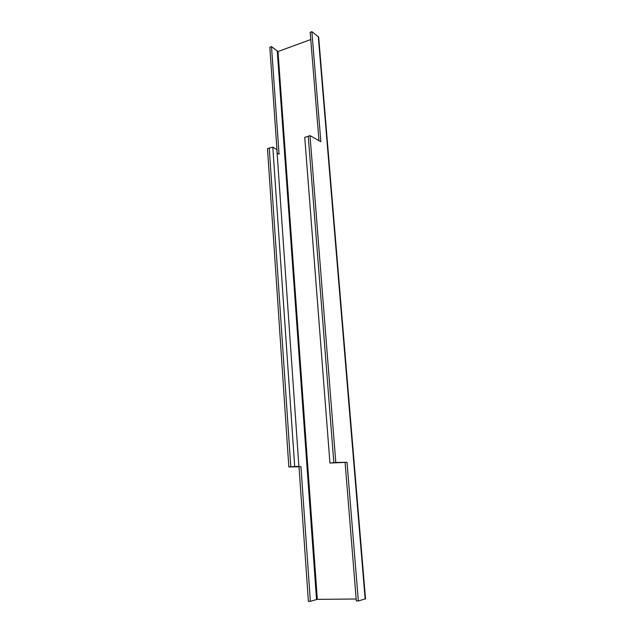 <?xml version="1.0" encoding="UTF-8"?>
<svg xmlns="http://www.w3.org/2000/svg" width="633" height="633" viewBox="0 0 633 633"><rect width="100%" height="100%" fill="white"/><g stroke="black" fill="none" stroke-linecap="round" stroke-linejoin="round"><path stroke-width="0.95" d="M358.341 600.954L365.51 598.81L318.652 37.038L311.863 31.65L320.852 141.705L310.028 135.644L308.263 136.23L333.836 462.676L308.263 136.23L304.75 137.385L329.943 463.047L347.019 462.288L358.341 600.954L356.332 600.954L345.096 462.478M310.028 135.644L335.791 462.486L347.019 462.288M311.863 31.65L310.186 32.33L318.977 140.653M335.791 462.486L329.943 463.047M288.83 466.94L290.776 466.758L269.262 148.114L267.49 148.605L288.83 466.94L299.021 466.822L308.382 601.35L310.368 601.318L317.323 599.356L356.173 599M277.191 153.075L269.824 47.23L271.51 46.66L278.006 51.526L310.771 39.547M299.021 466.822L300.936 466.64L310.368 601.318M271.51 46.66L279.05 154.238L277.104 153.02M294.677 466.394L272.807 147.117L276.874 149.689L298.895 466.355L290.776 466.758L300.936 466.64M272.807 147.117L269.262 148.114L290.776 466.758L298.895 466.355M365.146 599.016L318.272 36.429M317.323 599.356L278.006 51.526M316.524 599.443L277.301 51.479"/></g></svg>
